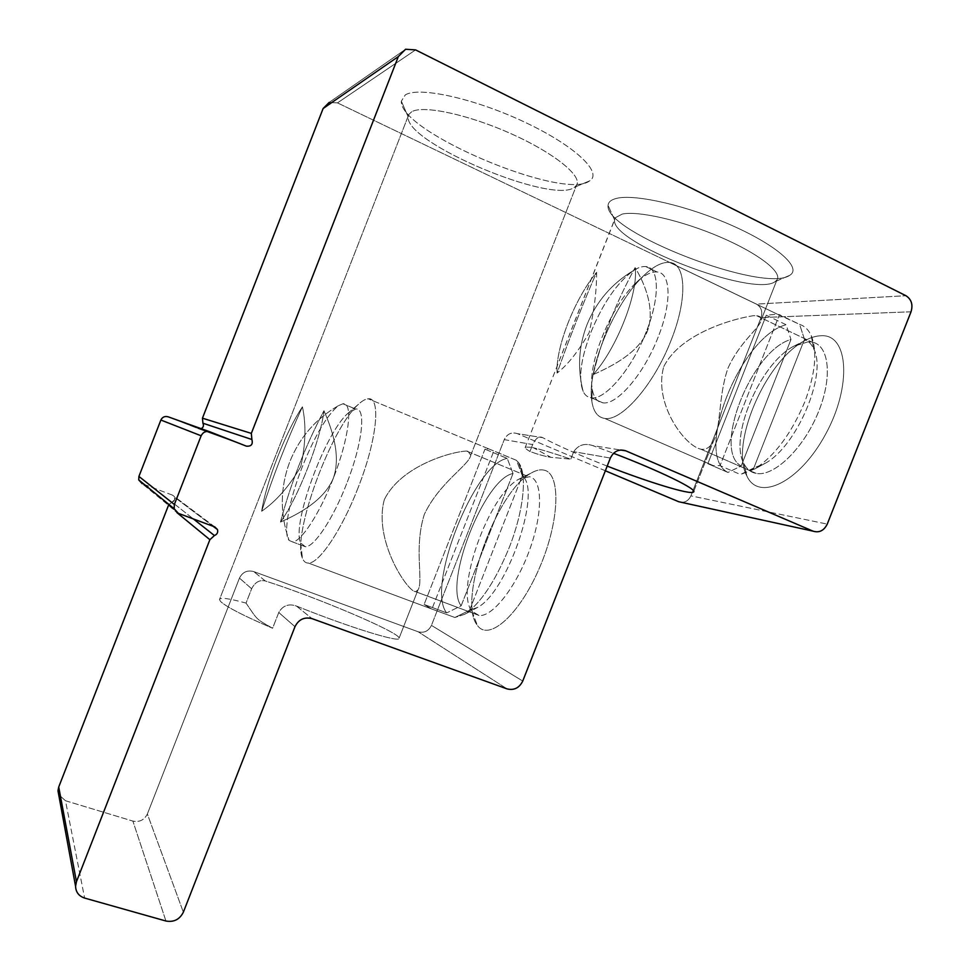 <?xml version="1.0" encoding="UTF-8"?>
<svg xmlns="http://www.w3.org/2000/svg" width="970" height="970" viewBox="0 0 970 970"><rect width="100%" height="100%" fill="white"/><g stroke="black" fill="none" stroke-linecap="round" stroke-linejoin="round"><path stroke-width="0.73" stroke-dasharray="4.85 3.64" d="M337.475 102.893L329.133 102.456L337.475 102.893L756.454 304.107L905.919 295.717L756.454 304.107C761.292 307.114 762.82 311.6 761.062 317.59L690.907 495.864L827.252 524.103L690.907 495.864C688.154 501.369 684.08 503.333 678.697 501.732C684.08 503.333 688.154 501.369 690.907 495.864L761.062 317.59C762.82 311.6 761.292 307.114 756.454 304.107L337.475 102.893L415.572 49.894L337.475 102.893M605.353 470.777L517.349 433.638L542.715 437.664C539.126 435.797 535.767 438.1 532.651 444.563L529.935 451.499C537.95 454.445 544.934 456.385 550.899 457.319L570.784 459.149L573.719 451.693C578.302 444.963 584.619 442.926 592.658 445.582L613.513 453.293L592.658 445.582L620.582 450.007L592.658 445.582C584.619 442.926 578.302 444.963 573.719 451.693L570.784 459.149C554.112 453.414 541.696 449.643 533.524 447.813C541.696 449.643 554.112 453.414 570.784 459.149L550.899 457.319L533.524 447.813L530.736 447.255L533.524 447.813L550.899 457.319C544.934 456.385 537.95 454.445 529.935 451.499C526.128 449.195 524.612 447.716 525.364 447.085L530.736 447.255L525.364 447.085L614.58 219.935C610.227 242.609 753.46 297.826 775.054 281.7L776.921 279.966C782.693 272.315 758.382 253.303 719.873 236.874C681.449 220.396 638.005 210.551 622.182 214.091L615.295 217.777L614.58 219.935C610.227 242.609 753.46 297.826 775.054 281.7L776.921 279.966C782.693 272.315 758.382 253.303 719.873 236.874C681.449 220.396 638.005 210.551 622.182 214.091L615.295 217.777L525.364 447.085C524.612 447.716 526.128 449.195 529.935 451.499L532.651 444.563L504.254 439.628C507.164 433.869 511.529 431.88 517.349 433.638L542.715 437.664C539.126 435.797 535.767 438.1 532.651 444.563L504.254 439.628L431.444 625.383L522.745 681.061L431.444 625.383C428.546 631.143 424.108 633.277 418.155 631.773L253.679 571.56L265.344 580.981C259.56 579.624 255.001 582.218 251.642 588.766L246.04 603.097C257.875 620.376 255.377 618.508 272.606 628.245L278.766 612.494C282.767 605.571 288.648 603.413 296.396 606.02C349.188 627.384 402.004 643.559 399.106 638.114C399.555 632.404 316.547 597.193 265.344 580.981C259.56 579.624 255.001 582.218 251.642 588.766L246.04 603.097C229.029 598.381 220.178 597.205 219.487 599.581L220.59 601.485C226.289 606.893 243.628 615.817 272.606 628.245L278.766 612.494C282.767 605.571 288.648 603.413 296.396 606.02C349.188 627.384 402.004 643.559 399.106 638.114C399.555 632.404 316.547 597.193 265.344 580.981L253.679 571.56C247.253 569.911 242.512 572.094 239.457 578.096L147.355 814.012L183.354 912.188L147.355 814.012C144.312 820.026 139.486 822.378 132.89 821.093L65.475 800.735L84.62 898.074L65.475 800.735L58.685 794.612L65.475 800.735L132.89 821.093C139.486 822.378 144.312 820.026 147.355 814.012L239.457 578.096C242.512 572.094 247.253 569.911 253.679 571.56L418.155 631.773C424.108 633.277 428.546 631.143 431.444 625.383L504.254 439.628C507.164 433.869 511.529 431.88 517.349 433.638L605.353 470.777M172.139 502.205L168.962 504.509L174.661 499.877L174.648 497.295L172.466 495.124L142.238 483.739L178.359 513.336L142.238 483.739L172.466 495.124L174.891 498.58L173.994 501.017L172.139 502.205L193.345 518.926L172.139 502.205M168.525 505.285L176.807 512.524L168.525 505.285M168.283 416.857L198.353 428.679L201.154 428.667L198.353 428.679L168.283 416.857M821.311 335.729C848.471 334.032 852.157 385.866 825.615 434.208C799.547 482.72 758.455 501.951 746.839 475.918C729.767 445.23 764.772 362.04 803.839 341.222C810.071 337.669 815.891 335.838 821.311 335.729C848.471 334.032 852.157 385.866 825.615 434.208C799.547 482.72 758.455 501.951 746.839 475.918C729.767 445.23 764.772 362.04 803.839 341.222C810.071 337.669 815.891 335.838 821.311 335.729M607.184 466.097C579.236 455.172 557.738 445.703 542.715 437.664C557.738 445.703 579.236 455.172 607.184 466.097M543.782 470.098C561.109 472.766 559.92 520.866 539.381 568.105C519.083 615.501 488.383 641.97 477.313 625.238C457.076 600.915 495.949 491.669 531.051 473.13C535.792 470.341 540.035 469.334 543.782 470.098C561.109 472.766 559.92 520.866 539.381 568.105C519.083 615.501 488.383 641.97 477.313 625.238C457.076 600.915 495.949 491.669 531.051 473.13C535.792 470.341 540.035 469.334 543.782 470.098M411.765 111.72L408.867 114.387L408.176 116.933C405.278 143.051 553.033 205.034 574.567 187.222L576.532 185.234C582.715 176.334 554.597 153.212 511.687 133.981C468.886 114.666 423.296 104.893 411.765 111.72L408.867 114.387L408.176 116.933C405.278 143.051 553.033 205.034 574.567 187.222L576.532 185.234C582.715 176.334 554.597 153.212 511.687 133.981C468.886 114.666 423.296 104.893 411.765 111.72M405.29 94.927C418.579 86.209 474.839 98.503 524.988 122.281C575.271 145.936 603.061 172.781 589.639 180.869C564.103 201.299 398.925 131.92 401.35 101.159L405.29 94.927C418.579 86.209 474.839 98.503 524.988 122.281C575.271 145.936 603.061 172.781 589.639 180.869C564.103 201.299 398.925 131.92 401.35 101.159L405.29 94.927M616.556 198.377C635.023 193.648 688.324 205.87 733.15 226.01C778.134 246.089 802.105 268.169 789.774 275.286C764.13 293.813 603.886 232.06 608.093 205.41C608.287 202.039 611.112 199.699 616.556 198.377C635.023 193.648 688.324 205.87 733.15 226.01C778.134 246.089 802.105 268.169 789.774 275.286C764.13 293.813 603.886 232.06 608.093 205.41C608.287 202.039 611.112 199.699 616.556 198.377M384.375 499.514C401.24 465.442 452.056 451.535 466.497 451.05L467.782 451.232L470.765 455.185C469.237 465.139 439.434 482.296 424.326 514.367C413.632 548.183 423.745 581.26 417.985 589.905L415.633 591.664C407.812 592.221 372.977 540.144 384.375 499.514C401.24 465.442 452.056 451.535 466.497 451.05L467.782 451.232L470.765 455.185C469.237 465.139 439.434 482.296 424.326 514.367C413.632 548.183 423.745 581.26 417.985 589.905L415.633 591.664C407.812 592.221 372.977 540.144 384.375 499.514M302.422 406.83C306.241 424.314 305.695 444.224 300.773 466.594C289.242 486.346 276.207 501.235 261.645 511.263C273.188 475.652 286.768 440.841 302.422 406.83C306.241 424.314 305.695 444.224 300.773 466.594C289.242 486.346 276.207 501.235 261.645 511.263C266.168 481.787 285.629 431.905 302.422 406.83C286.768 440.841 273.188 475.652 261.645 511.263C266.168 481.787 285.629 431.905 302.422 406.83M280.475 522.054C298.408 514.076 323.786 500.823 333.219 478.465C341.452 455.645 331.776 428.679 323.956 410.734C305.235 446.236 290.745 483.351 280.475 522.054C298.408 514.076 323.786 500.823 333.219 478.465C341.452 455.645 331.776 428.679 323.956 410.734C320.718 439.968 298.008 498.083 280.475 522.054C290.745 483.351 305.235 446.236 323.956 410.734C320.718 439.968 298.008 498.083 280.475 522.054M663.807 366.599C680.479 333.146 734.314 318.354 753.617 315.674L756.661 315.747C760.116 316.147 761.595 317.59 761.123 320.076C760.056 328.054 739.867 341.464 727.9 368.345C718.188 396.572 721.219 426.751 713.532 441.023C710.404 447.218 706.172 449.934 700.837 449.183C683.935 445.448 653.222 402.465 663.807 366.599C680.479 333.146 734.314 318.354 753.617 315.674L756.661 315.747C760.116 316.147 761.595 317.59 761.123 320.076C760.056 328.054 739.867 341.464 727.9 368.345C718.188 396.572 721.219 426.751 713.532 441.023C710.404 447.218 706.172 449.934 700.837 449.183C683.935 445.448 653.222 402.465 663.807 366.599M596.586 272.327C596.72 290.721 594.222 310.837 589.105 332.698C578.217 351.637 567.547 365.084 557.095 373.05C569.366 338.19 582.534 304.616 596.586 272.327C596.72 290.721 594.222 310.837 589.105 332.698C578.217 351.637 567.547 365.084 557.095 373.05C555.543 347.515 574.592 298.906 596.586 272.327C582.534 304.616 569.366 338.19 557.095 373.05C555.543 347.515 574.592 298.906 596.586 272.327M593.131 374.614C612.664 365.945 638.248 352.801 647.39 331.255C655.356 309.236 644.941 283.725 635.107 267.635C616.18 302.094 602.188 337.754 593.131 374.614C612.664 365.945 638.248 352.801 647.39 331.255C655.356 309.236 644.941 283.725 635.107 267.635C638.781 292.455 616.69 348.715 593.131 374.614C602.188 337.754 616.18 302.094 635.107 267.635C638.781 292.455 616.69 348.715 593.131 374.614M529.523 476.719L518.695 479.253C488.613 495.064 454.506 590.863 471.978 611.294L479.083 615.489C492.517 617.102 516.198 587.117 529.62 549.844C543.2 512.596 542.545 479.228 529.523 476.719L518.695 479.253C488.613 495.064 454.506 590.863 471.978 611.294L479.083 615.489C492.517 617.102 516.198 587.117 529.62 549.844C543.2 512.596 542.545 479.228 529.523 476.719M808.313 341.755L793.339 346.435C759.692 364.296 729.003 437.215 743.844 463.502C746.633 469.068 750.756 472.366 756.2 473.396C773.466 476.961 802.457 449.862 817.564 414.044C832.915 378.251 829.544 344.871 811.817 342.058L808.313 341.755L793.339 346.435C759.692 364.296 729.003 437.215 743.844 463.502C746.633 469.068 750.756 472.366 756.2 473.396C773.466 476.961 802.457 449.862 817.564 414.044C832.915 378.251 829.544 344.871 811.817 342.058L808.313 341.755M766.264 315.226L786.136 324.744L790.999 339.464L741.177 465.988L727.985 472.451L707.845 463.696L713.459 465.685L720.043 465.624L740.449 474.512L753.836 467.94L804.494 339.33L799.583 324.356L777.322 314.171L766.264 315.226L707.845 463.696L713.459 465.685L720.043 465.624L740.449 474.512L765.233 463.284C796.758 446.467 827.531 374.153 813.709 348.861C811.526 344.108 808.459 340.931 804.494 339.33L799.583 324.356C804.627 325.968 808.495 329.703 811.211 335.547C817.577 351.286 815.455 373.353 804.857 401.738C791.459 433.529 774.751 455.936 754.721 468.983L740.449 474.512L754.721 468.983C774.751 455.936 791.459 433.529 804.857 401.738C815.455 373.353 817.577 351.286 811.211 335.547C808.495 329.703 804.627 325.968 799.583 324.356L779.456 314.692L720.043 465.624L779.456 314.692L777.322 314.171L766.264 315.226L786.136 324.744L790.999 339.464C751.507 350.243 712.065 450.516 741.177 465.988L727.985 472.451C693.235 455.597 740.098 336.432 786.136 324.744C740.098 336.432 693.235 455.597 727.985 472.451L707.845 463.696L766.264 315.226M671.179 340.094C654.12 384.532 621.443 421.72 604.722 418.422C597.714 417.379 593.422 411.68 591.846 401.325C586.438 370.2 614.374 302.664 644.189 275.225C653.901 266.071 662.377 261.815 669.615 262.446C686.129 263.367 687.669 298.942 671.179 340.094C654.12 384.532 621.443 421.72 604.722 418.422C597.714 417.379 593.422 411.68 591.846 401.325C586.438 370.2 614.374 302.664 644.189 275.225C653.901 266.071 662.377 261.815 669.615 262.446C686.129 263.367 687.669 298.942 671.179 340.094M658.193 336.978C643.959 374.093 616.75 405.484 602.782 402.817C597.047 401.992 593.519 397.324 592.197 388.812C587.59 362.877 611.342 305.441 636.296 282.549C644.286 275.019 651.246 271.503 657.151 272C670.925 272.74 671.98 302.604 658.193 336.978C643.959 374.093 616.75 405.484 602.782 402.817C597.047 401.992 593.519 397.324 592.197 388.812C587.59 362.877 611.342 305.441 636.296 282.549C644.286 275.019 651.246 271.503 657.151 272C670.925 272.74 671.98 302.604 658.193 336.978M646.372 331.534C632.088 368.758 605.062 400.355 591.324 397.797C587.771 397.385 585.08 395.336 583.225 391.65C578.168 379.003 580.654 359.421 590.657 332.892C602.758 303.464 617.017 282.694 633.41 270.594C638.066 267.562 642.188 266.229 645.778 266.58C659.345 267.211 660.182 297.05 646.372 331.534C632.088 368.758 605.062 400.355 591.324 397.797C587.771 397.385 585.08 395.336 583.225 391.65C578.168 379.003 580.654 359.421 590.657 332.892C602.758 303.464 617.017 282.694 633.41 270.594C638.066 267.562 642.188 266.229 645.778 266.58C659.345 267.211 660.182 297.05 646.372 331.534M484.964 449.171L507.249 458.422L513.021 473.505L461.15 605.801L446.697 612.894L424.12 604.468L431.517 608.93L454.869 617.49L469.553 610.275L522.333 475.688L516.489 460.35L488.553 448.807L484.964 449.171L424.12 604.468L431.517 608.93L454.869 617.49L469.553 610.275L477.604 607.39C506.425 592.731 540.811 494.894 523.642 477.216L522.333 475.688L516.489 460.35L518.586 462.605C527.498 473.736 523.8 510.923 509.141 547.771C495.258 581.406 480.502 603.546 464.872 614.228L454.869 617.49L464.872 614.228C480.502 603.546 495.258 581.406 509.141 547.771C523.8 510.923 527.498 473.736 518.586 462.605L516.489 460.35L493.863 450.953L431.941 608.954L493.863 450.953L488.553 448.807L484.964 449.171L507.249 458.422L513.021 473.505C484.382 478.719 443.411 583.261 461.15 605.801L446.697 612.894C425.575 587.65 474.209 463.466 507.249 458.422C474.209 463.466 425.575 587.65 446.697 612.894L424.12 604.468L484.964 449.171M357.918 488.201C341.743 530.081 318.96 563.691 308.436 563.073C305.732 563.133 303.731 561.521 302.458 558.247C291.715 535.161 331.025 427.867 358.633 404.15C362.331 400.743 365.532 398.973 368.248 398.815C381.234 396.718 377.027 440.101 357.918 488.201C341.743 530.081 318.96 563.691 308.436 563.073C305.732 563.133 303.731 561.521 302.458 558.247C291.715 535.161 331.025 427.867 358.633 404.15C362.331 400.743 365.532 398.973 368.248 398.815C381.234 396.718 377.027 440.101 357.918 488.201M346.605 483.824C333.086 518.829 314.147 547.177 305.417 546.753L300.603 542.945C291.534 524.261 325.011 432.923 347.903 413.353L355.638 409.037C366.393 407.254 362.537 443.69 346.605 483.824C333.086 518.829 314.147 547.177 305.417 546.753L300.603 542.945C291.534 524.261 325.011 432.923 347.903 413.353L355.638 409.037C366.393 407.254 362.537 443.69 346.605 483.824M333.219 478.549C319.651 513.663 300.906 542.182 292.443 541.878L289.096 540.411C282.852 533.645 289.133 500.144 302.155 467.176C314.801 435.772 326.866 415.281 338.36 405.702L342.907 403.787C353.371 401.871 349.188 438.282 333.219 478.549C319.651 513.663 300.906 542.182 292.443 541.878L289.096 540.411C282.852 533.645 289.133 500.144 302.155 467.176C314.801 435.772 326.866 415.281 338.36 405.702L342.907 403.787C353.371 401.871 349.188 438.282 333.219 478.549M246.04 603.097C257.875 620.376 255.377 618.508 272.606 628.245C243.628 615.817 226.289 606.893 220.59 601.485L219.487 599.581L408.867 114.387L219.487 599.581C220.178 597.205 229.029 598.381 246.04 603.097M790.999 339.464L741.177 465.988C712.065 450.516 751.507 350.243 790.999 339.464M753.836 467.94L804.494 339.33C808.459 340.931 811.526 344.108 813.709 348.861L811.211 335.547L813.709 348.861C827.531 374.153 796.758 446.467 765.233 463.284L754.721 468.983L765.233 463.284L753.836 467.94M513.021 473.505L461.15 605.801C443.411 583.261 484.382 478.719 513.021 473.505M469.553 610.275L522.333 475.688L523.642 477.216L518.586 462.605L523.642 477.216C540.811 494.894 506.425 592.731 477.604 607.39L464.872 614.228L477.604 607.39L469.553 610.275M911.024 311.794L761.062 317.59L911.024 311.794M610.348 458.058L573.719 451.693L610.348 458.058M507.019 688.882L418.155 631.773L507.019 688.882M296.396 606.02L312.037 618.642L296.396 606.02M251.642 588.766L239.457 578.096L251.642 588.766M294.977 626.693L278.766 612.494L294.977 626.693M165.931 921.015L132.89 821.093L165.931 921.015M214.843 526.94L172.466 495.124L214.843 526.94M246.356 446.151L198.353 428.679L246.356 446.151M405.581 49.264L329.133 102.456L405.581 49.264M213.157 526.322L174.648 497.295L213.157 526.322M574.567 187.222L589.639 180.869L574.567 187.222M408.176 116.933L401.35 101.159L408.176 116.933M399.106 638.114L417.997 589.905L399.106 638.114M470.777 455.197L576.532 185.234L470.777 455.197M775.054 281.7L789.774 275.286L775.054 281.7M614.58 219.935L608.093 205.41L614.58 219.935M693.732 491.366L713.532 441.023L693.732 491.366M761.135 320.076L776.921 279.966L761.135 320.076M471.978 611.294L477.313 625.238L471.978 611.294M518.695 479.253L531.051 473.13L518.695 479.253M415.633 591.676L479.083 615.489L415.633 591.676M466.497 451.038L528.189 476.512L466.497 451.038M743.844 463.502L746.839 475.918L743.844 463.502M793.339 346.435L803.839 341.222L793.339 346.435M700.837 449.183L756.2 473.396L700.837 449.183M756.673 315.735L811.817 342.058L756.673 315.735M592.197 388.812L591.846 401.325L592.197 388.812M636.296 282.549L644.189 275.225L636.296 282.549M591.324 397.797L602.782 402.817L591.324 397.797M645.778 266.58L657.151 272L645.778 266.58M633.41 270.594C611.888 283.47 596.429 301.452 587.044 324.538C578.569 346.605 577.295 368.976 583.225 391.65C577.295 368.976 578.569 346.605 587.044 324.538C596.429 301.452 611.888 283.47 633.41 270.594M777.322 314.171L669.615 262.446L777.322 314.171M713.459 465.685L604.722 418.422L713.459 465.685M300.603 542.945L302.458 558.247L300.603 542.945M347.903 413.353L358.633 404.15L347.903 413.353M292.443 541.878L305.417 546.753L292.443 541.878M342.907 403.787L355.638 409.037L342.907 403.787M338.36 405.702C315.699 418.797 299.487 437.555 289.703 461.975C280.039 487.946 279.833 514.088 289.096 540.411C279.833 514.088 280.039 487.946 289.703 461.975C299.487 437.555 315.699 418.797 338.36 405.702M488.553 448.807L368.248 398.815L488.553 448.807M431.517 608.93L308.436 563.073L431.517 608.93"/><path stroke-width="1.45" d="M329.133 102.456L323.119 108.519L398.318 56.587L405.581 49.264L415.572 49.894L905.919 295.717C911.448 299.306 913.158 304.665 911.024 311.794L827.252 524.103C823.979 530.663 819.238 533.015 813.042 531.16L625.795 450.832C618.981 448.746 613.828 451.159 610.348 458.058L522.745 681.061C519.277 687.985 514.027 690.591 507.019 688.882L312.037 618.642C304.362 616.726 298.663 619.418 294.977 626.693L183.354 912.188C179.668 919.475 173.86 922.421 165.931 921.015L84.62 898.074C78.849 896.122 75.83 892.182 75.563 886.277L76.46 881.694L209.872 539.696L214.418 535.537L193.345 518.926L214.418 535.537C217.159 534.397 218.177 532.409 217.474 529.559C218.177 532.409 217.159 534.397 214.418 535.537L209.872 539.696L76.46 881.694L58.721 787.022L57.982 790.805L58.685 794.612L57.982 790.805L58.721 787.022L168.38 505.6L58.721 787.022L76.46 881.694L75.563 886.277L57.982 790.805L75.563 886.277C75.83 892.182 78.849 896.122 84.62 898.074L165.931 921.015C173.86 922.421 179.668 919.475 183.354 912.188L294.977 626.693C298.663 619.418 304.362 616.726 312.037 618.642L507.019 688.882C514.027 690.591 519.277 687.985 522.745 681.061L610.348 458.058C613.828 451.159 618.981 448.746 625.795 450.832L813.042 531.16L678.697 501.732L605.353 470.777L678.697 501.732L813.042 531.16C819.238 533.015 823.979 530.663 827.252 524.103L911.024 311.794C913.158 304.665 911.448 299.306 905.919 295.717L415.572 49.894L405.581 49.264L398.318 56.587L251.339 433.384L398.318 56.587L323.119 108.519L202.451 418.179L202.924 423.211L251.873 439.495L251.339 433.384L202.451 418.179L323.119 108.519L329.133 102.456M168.962 504.509L168.525 505.285L168.962 504.509M138.916 476.428L138.734 479.907L142.238 483.739L138.734 479.907L138.916 476.428L160.874 420.034L201.142 435.785C203.057 432.038 206.04 430.741 210.114 431.892L246.356 446.151C251.291 446.539 253.134 444.321 251.873 439.495L251.339 433.384L202.451 418.179L202.924 423.211L251.873 439.495C253.134 444.321 251.291 446.539 246.356 446.151L210.114 431.892C206.04 430.741 203.057 432.038 201.142 435.785L174.37 504.485L201.142 435.785L160.874 420.034C162.451 416.954 164.912 415.9 168.283 416.857C164.912 415.9 162.451 416.954 160.874 420.034L138.916 476.428L174.37 504.485L138.916 476.428M201.154 428.667C203.409 427.394 204.003 425.587 202.924 423.211C204.003 425.587 203.409 427.394 201.154 428.667M178.359 513.336L174.139 508.716L174.37 504.485L174.139 508.716L138.734 479.907L174.139 508.716L178.359 513.336L214.843 526.94L217.474 529.559L213.157 526.322L217.474 529.559L214.843 526.94L178.359 513.336M613.513 453.293C660.291 471.08 698.679 489.971 693.453 492.069C690.143 495.003 648.494 482.223 607.184 466.097C648.494 482.223 690.143 495.003 693.453 492.069L693.732 491.366L693.453 492.069C698.679 489.971 660.291 471.08 613.513 453.293M620.582 450.007L625.795 450.832L620.582 450.007M176.807 512.524L209.872 539.696L176.807 512.524M209.714 431.747L168.283 416.857L209.714 431.747"/></g></svg>
